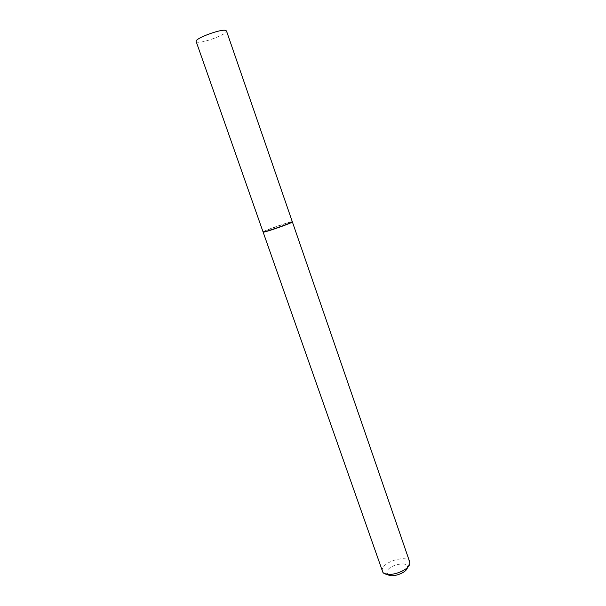 <?xml version="1.0" encoding="UTF-8"?>
<svg xmlns="http://www.w3.org/2000/svg" width="606" height="606" viewBox="0 0 606 606"><rect width="100%" height="100%" fill="white"/><g stroke="black" fill="none" stroke-linecap="round" stroke-linejoin="round"><path stroke-width="0.45" stroke-dasharray="3.03 2.27" d="M196.162 41.549L197.018 42.117C202.048 43.761 228.235 33.891 226.492 30.989M263.065 231.924L263.557 231.53C267.117 229.432 292.683 220.72 292.312 221.735M263.739 231.469C267.791 229.106 296.432 219.531 291.759 222.114L291.577 222.22C288.524 224 267.435 231.34 263.943 231.84L263.739 231.469M263.125 232.106L263.625 231.719C266.935 229.757 290.577 221.614 292.221 221.872M382.341 571.344L382.265 569.428C383.424 561.323 407.823 554.52 409.664 561.83M387.643 574.382L386.87 571.92C387.779 565.322 407.906 560.52 407.437 567.057L407.399 567.527M407.437 567.057L409.838 562.876M387.332 574.056L382.856 572.276"/><path stroke-width="0.91" d="M226.492 30.989L225.811 30.467C221.402 28.512 194.132 38.723 196.162 41.549L263.065 231.924C262.451 233.03 289.001 223.962 291.94 222.054L292.312 221.735L226.492 30.989M292.221 221.872L291.819 222.349C288.736 224.152 267.367 231.598 263.83 232.098L263.125 232.106L382.856 572.276C386.62 578.321 409.308 570.943 409.785 563.504L409.664 561.83L292.38 221.925M407.399 567.527C407.02 572.867 391.203 578.351 387.643 574.382"/></g></svg>
